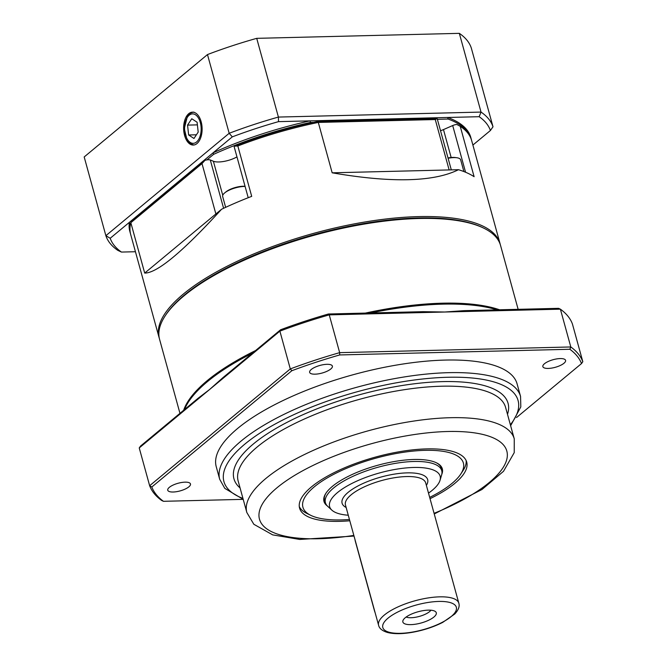 <?xml version="1.0" encoding="UTF-8"?>
<svg xmlns="http://www.w3.org/2000/svg" width="667" height="667" viewBox="0 0 667 667"><rect width="100%" height="100%" fill="white"/><g stroke="black" fill="none" stroke-linecap="round" stroke-linejoin="round"><path stroke-width="1" d="M169.36 487.327A11.789 3.952 164.6 0 0 167.742 490.22A11.789 3.952 164.6 0 0 180.157 490.895A11.789 3.952 164.6 0 0 190.479 483.959A11.789 3.952 164.6 0 0 181.682 482.483A11.789 3.952 164.6 0 0 169.36 487.327M544.464 363.74A11.789 3.952 164.6 0 0 542.855 366.625A11.789 3.952 164.6 0 0 555.269 367.309A11.789 3.952 164.6 0 0 565.583 360.363A11.789 3.952 164.6 0 0 556.787 358.896A11.789 3.952 164.6 0 0 544.464 363.74M311.264 369.476A11.789 3.952 164.6 0 0 309.646 372.369A11.789 3.952 164.6 0 0 322.069 373.053A11.789 3.952 164.6 0 0 332.383 366.108A11.789 3.952 164.6 0 0 323.587 364.641A11.789 3.952 164.6 0 0 311.264 369.476M349.808 520.769A86.685 29.081 -15.4 0 1 339.52 521.352A86.685 29.081 -15.4 0 1 299.575 508.146A86.685 29.081 -15.4 0 1 375.421 457.095A86.685 29.081 -15.4 0 1 466.717 462.106A86.685 29.081 -15.4 0 1 430.032 498.666M243.213 499.358L224.796 488.377L219.71 479.323L216.241 466.725A156.028 52.343 -15.4 0 1 352.768 374.829A156.028 52.343 -15.4 0 1 517.092 383.858L520.56 396.456L520.81 406.903L510.63 425.704M516.541 417.525L581.507 363.573A223.637 75.021 164.6 0 0 569.86 349.275L339.72 354.944A223.637 75.021 164.6 0 0 291.863 370.71L151.818 487.01A223.637 75.021 164.6 0 0 163.465 501.309L161.664 500.475A225.371 75.604 -15.4 0 1 149.65 485.718L139.236 447.932L140.545 446.073L198.132 398.241L209.563 389.528L222.995 377.597L280.582 329.773A223.637 75.021 -15.4 0 1 328.447 313.999L423.086 311.672L444.822 312.014L463.949 310.664L558.587 308.337L560.388 309.171L570.802 346.965A225.371 75.604 -15.4 0 1 582.816 361.714L572.403 323.92A225.371 75.604 164.6 0 0 560.388 309.171L329.248 314.866A225.371 75.604 164.6 0 0 279.89 331.132L290.295 368.918A225.371 75.604 -15.4 0 1 339.661 352.651L329.248 314.866L328.447 313.999M184.517 409.555A176.83 59.321 -15.4 0 1 252.351 353.218M370.702 312.965A176.83 59.321 -15.4 0 1 497.123 309.847M163.465 501.309L243.172 499.35M339.72 354.944L339.661 352.651L570.802 346.965L569.86 349.275M151.818 487.01L149.65 485.718L290.295 368.918L291.863 370.71M280.582 329.773L279.89 331.132L139.236 447.932M582.816 361.714L581.507 363.573M483.166 227.872A175.788 58.971 164.6 0 0 314.14 234.601A175.788 58.971 164.6 0 0 165.499 315.374M159.338 338.411A176.83 59.321 -15.4 0 1 159.054 337.469A176.83 59.321 -15.4 0 1 236.051 261.848A176.83 59.321 -15.4 0 1 500.025 243.555A176.83 59.321 -15.4 0 1 500.258 244.506M248.207 197.715L234.242 146.998A5.203 1.743 -15.4 0 1 234.509 146.173L237.827 145.973L251.701 196.356A176.83 59.321 -15.4 0 0 221.569 209.255C182.7 251.851 157.078 273.128 144.706 273.086L130.824 222.703A176.83 59.321 164.6 0 0 130.69 234.492L159.054 337.469M236.96 156.887A15.599 5.236 -15.4 0 1 213.382 161.247L210.288 159.972L223.595 208.296M500.025 243.555L471.661 140.579A176.83 59.321 164.6 0 0 460.23 126.313L474.112 176.697A176.83 59.321 -15.4 0 0 458.487 169.701C433.675 181.991 391.571 183.033 332.174 172.811L318.292 122.428A176.83 59.321 164.6 0 0 237.827 145.973M144.706 273.086L215.875 213.974L202.001 163.59L130.824 222.703L132.024 220.927L204.952 160.363A5.203 1.743 -15.4 0 1 210.288 159.972M234.509 146.173A175.096 58.738 -15.4 0 1 317.309 121.569L437.16 118.618A5.203 1.743 -15.4 0 1 437.227 118.768L451.301 169.877M465.566 172.236L452.701 125.546L443.472 129.59A15.599 5.236 -15.4 0 1 440.52 130.74M452.701 125.546A5.203 1.743 -15.4 0 1 456.795 124.429L460.23 126.313M215.875 213.974L221.569 209.255M332.174 172.811L458.487 169.701M449.141 169.935L435.259 119.543L318.292 122.428L317.309 121.569M202.001 163.59L204.952 160.363M435.259 119.543L437.16 118.618M165.141 315.916L165.85 314.832A175.788 58.971 -15.4 0 1 310.388 235.651A175.788 58.971 -15.4 0 1 479.123 226.03A175.788 58.971 -15.4 0 1 482.591 227.589L483.758 228.156A176.83 59.321 164.6 0 0 480.265 226.588A176.83 59.321 164.6 0 0 310.53 236.268A176.83 59.321 164.6 0 0 165.141 315.916A176.83 59.321 164.6 0 0 159.58 339.361L179.957 413.34M518.142 309.33L500.542 245.439A176.83 59.321 164.6 0 0 483.758 228.156M183.642 410.28A176.83 59.321 -15.4 0 1 255.586 350.534M365.358 313.09A176.83 59.321 -15.4 0 1 499.583 309.788M428.506 493.13A57.329 19.235 164.6 0 0 440.02 480.34A57.329 19.235 164.6 0 0 379.773 472.886A57.329 19.235 164.6 0 0 331.841 510.13A57.329 19.235 164.6 0 0 348.282 515.224M331.841 510.13L327.764 506.386A60.33 20.235 -15.4 0 1 325.413 502.718A60.33 20.235 -15.4 0 1 378.206 467.192A60.33 20.235 -15.4 0 1 441.746 470.677A60.33 20.235 -15.4 0 1 441.604 475.029L440.02 480.34M406.153 617.033A13.865 4.652 164.6 0 0 419.31 616.416A13.865 4.652 164.6 0 0 430.924 610.213M428.297 610.138A17.334 5.82 164.6 0 0 402.901 620.744A17.334 5.82 164.6 0 0 421.119 622.995A17.334 5.82 164.6 0 0 435.618 611.731A17.334 5.82 164.6 0 0 428.297 610.138M188.753 113.665A16.45 9.238 -91.4 0 0 183.942 132.4A16.45 9.238 -91.4 0 0 193.463 145.047A16.45 9.238 -91.4 0 0 202.109 128.381A16.45 9.238 -91.4 0 0 192.655 112.164A16.45 9.238 -91.4 0 0 188.753 113.665M472.895 145.056L490.412 130.507A197.632 66.3 164.6 0 0 479.164 116.7L278.506 121.644A197.632 66.3 164.6 0 0 232.308 136.86L213.14 152.785L213.573 154.36L206.903 159.897M313.548 122.361L310.438 122.445L310.005 120.869A176.83 59.321 164.6 0 0 213.14 152.785L129.373 222.344A176.83 59.321 164.6 0 0 129.823 231.341L130.257 232.916A176.83 59.321 164.6 0 0 130.49 233.7M471.427 139.795A176.83 59.321 164.6 0 0 471.227 139.003L470.794 137.427A176.83 59.321 164.6 0 0 447.665 117.475L448.099 119.051L437.377 119.318M471.227 139.003A176.83 59.321 164.6 0 0 448.099 119.051M310.438 122.445A176.83 59.321 164.6 0 0 213.573 154.36M130.707 223.178L129.807 223.92A176.83 59.321 164.6 0 0 130.257 232.916M207.487 54.561L84.184 156.953L105.87 235.684L229.173 133.292L207.487 54.561A201.1 67.459 164.6 0 1 256.72 38.344L278.406 117.067L481.024 112.081L459.338 33.35L256.72 38.344M479.164 116.7A2277.955 1758.545 123.1 0 0 481.024 112.081A201.1 67.459 -15.4 0 1 493.005 126.788L471.319 48.066A201.1 67.459 164.6 0 0 459.338 33.35M129.807 223.92L129.373 222.344L110.205 238.269A197.632 66.3 164.6 0 0 121.444 252.068L135.443 251.726M232.308 136.86A2277.955 1445.055 -148.1 0 0 229.173 133.292A201.1 67.459 -15.4 0 1 278.406 117.067A2277.955 1758.545 -56.9 0 0 278.506 121.644M121.444 252.068A2277.955 677.889 10.8 0 1 117.851 250.392A201.1 67.459 -15.4 0 1 105.87 235.684A2277.955 1445.055 -148.1 0 0 110.205 238.269M490.412 130.507A2277.955 364.399 -50.5 0 0 493.005 126.788M429.681 497.382A83.217 27.914 164.6 0 0 437.852 493.03A83.217 27.914 164.6 0 0 460.755 474.062A83.217 27.914 164.6 0 0 375.729 458.212A83.217 27.914 164.6 0 0 310.814 515.358A83.217 27.914 164.6 0 0 349.45 519.485M310.814 515.358L306.937 513.465A86.685 29.081 -15.4 0 1 299.275 506.536M466.15 460.563A86.685 29.081 -15.4 0 1 463.115 470.452L460.755 474.062M326.155 492.921A60.68 20.352 164.6 0 0 324.47 500.609A60.68 20.352 164.6 0 0 325.388 502.61M441.712 470.568A60.68 20.352 164.6 0 0 441.471 468.384A60.68 20.352 164.6 0 0 436.093 462.64M327.255 505.886A61.372 20.585 -15.4 0 1 325.905 493.288A61.372 20.585 -15.4 0 1 342.796 479.298A61.372 20.585 -15.4 0 1 436.485 462.831A61.372 20.585 -15.4 0 1 441.787 474.345M355.002 539.628A13.865 10.489 50.3 0 0 355.386 541.496L374.47 610.772A13.865 10.489 50.3 0 0 375.112 612.639M225.646 207.345L222.661 196.515A14.732 4.944 -15.4 0 1 222.603 196.031A14.732 4.944 -15.4 0 1 224.879 192.746L226.08 191.779A12.931 4.335 -15.4 0 1 245.064 186.301M224.879 192.746A14.732 4.944 -15.4 0 1 245.097 186.435M448.016 157.946A12.931 4.335 -15.4 0 1 455.303 157.537L456.828 157.745A14.732 4.944 -15.4 0 1 460.664 159.847L463.89 171.561M448.107 158.287A14.732 4.944 -15.4 0 1 456.828 157.745M187.544 125.113L188.644 134.984L193.972 138.478L198.199 132.099L197.099 122.236L191.771 118.743L187.544 125.113L197.39 124.871M196.415 134.792L188.644 134.984M354.019 536.068L299.725 539.445L272.678 534.876L253.844 524.287L246.832 512.506A138.694 46.523 -15.4 0 1 309.43 452.151A138.694 46.523 -15.4 0 1 450.342 417.709A138.694 46.523 -15.4 0 1 514.257 438.844L514.24 452.618L503.518 471.286L481.991 489.486L434.242 513.965M434.067 513.323A128.289 43.038 164.6 0 0 507.112 457.837A128.289 43.038 164.6 0 0 447.715 431.507A128.289 43.038 164.6 0 0 268.376 495.948A128.289 43.038 164.6 0 0 353.843 535.418M219.71 479.323A156.028 52.343 -15.4 0 1 290.128 411.422A156.028 52.343 -15.4 0 1 448.666 372.67A156.028 52.343 -15.4 0 1 520.56 396.456M510.372 424.762A152.56 51.176 164.6 0 0 447.782 377.272A152.56 51.176 164.6 0 0 267.859 428.197A152.56 51.176 164.6 0 0 242.955 498.424M514.257 438.844L505.578 407.354A138.694 46.523 164.6 0 0 441.671 386.218A138.694 46.523 164.6 0 0 300.75 420.66A138.694 46.523 164.6 0 0 238.161 481.015L246.832 512.506M240.07 487.961A142.163 47.691 -15.4 0 1 285.659 423.078A142.163 47.691 -15.4 0 1 442.546 381.616A142.163 47.691 -15.4 0 1 507.495 414.299M222.753 195.281L213.382 161.247M451.159 157.504L443.472 129.59M458.821 603.185L425.688 482.891A41.604 13.957 164.6 0 0 406.511 476.555A41.604 13.957 164.6 0 0 364.24 486.885A41.604 13.957 164.6 0 0 345.456 504.994L378.598 625.287A41.604 13.957 -15.4 0 1 397.374 607.178A41.604 13.957 -15.4 0 1 439.653 596.848A41.604 13.957 -15.4 0 1 458.821 603.185C459.83 606.37 458.487 609.971 454.794 613.99L442.796 622.344C433.675 626.972 423.562 630.29 412.456 632.299C402.376 634.042 394.097 634.117 387.61 632.508C382.341 630.932 379.331 628.522 378.598 625.287M346.14 507.47A44.381 14.891 -15.4 0 1 356.036 487.018A44.381 14.891 -15.4 0 1 407.22 472.87A44.381 14.891 -15.4 0 1 426.371 485.368M438.769 601.442A38.144 12.798 164.6 0 0 382.658 626.03A38.144 12.798 164.6 0 0 437.294 624.687A38.144 12.798 164.6 0 0 438.769 601.442M187.402 117.25A14.732 8.279 -91.4 0 0 190.212 142.413A14.732 8.279 -91.4 0 0 200.992 126.155A14.732 8.279 -91.4 0 0 187.402 117.25M441.746 470.677L440.562 466.375M325.413 502.718L324.229 498.424M193.897 112.106C190.879 112.548 188.711 113.932 187.394 116.258L184.292 128.673L186.993 139.628L190.587 143.755L193.88 145.006"/></g></svg>
